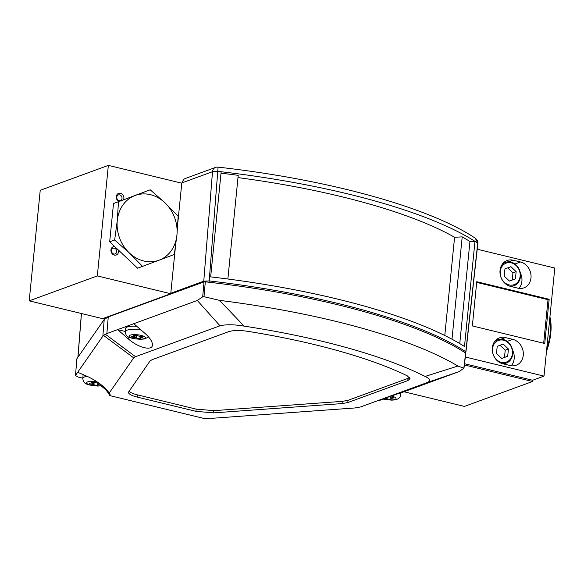 <?xml version="1.0" encoding="UTF-8"?>
<svg xmlns="http://www.w3.org/2000/svg" width="584" height="584" viewBox="0 0 584 584"><rect width="100%" height="100%" fill="white"/><g stroke="black" fill="none" stroke-linecap="round" stroke-linejoin="round"><path stroke-width="0.88" d="M403.997 391.762L464.419 406.413L532.535 381.491L532.659 380.257L464.514 363.722M466.711 364.263L466.587 365.496L532.535 381.491M466.587 365.496L464.309 365.445M407.836 380.593L408.012 378.374L348.013 400.325L347.823 402.544L407.836 380.593L410.048 378.651L407.201 375.797A275.889 71.606 5.7 0 0 247.901 331.332C239.688 330.15 233.279 330.259 228.672 331.668L152.03 359.715L150.022 360.992L128.458 392.214C128.509 393.981 131.393 395.602 137.109 397.062L195.939 411.333L196.158 409.114L213.839 410.654L213.62 412.881L195.939 411.333M347.823 402.544L342.078 403.588L213.62 412.881M425.115 376.446A293.095 76.073 -174.3 0 0 244.105 326.12C234.191 324.441 226.161 324.332 220.007 325.792L135.532 356.7L133.692 357.875L109.223 393.01A16.381 4.249 5.7 0 1 110.106 394.594A16.381 4.249 5.7 0 1 109.551 395.543L204.656 418.619A16.381 4.249 5.7 0 1 213.284 418.21L354.999 407.961L360.489 406.968L427.51 382.447C430.853 380.746 430.058 378.746 425.115 376.446L457.907 366.037L463.82 368.227L459.082 371.606L408.106 390.258L379.425 400.135M109.551 395.543C108.573 392.776 106.091 389.82 102.105 386.666L101.09 385.878M133.692 357.875L103.55 335.428L102.857 336.121L104.222 319.484L108.252 316.915L106.879 333.552L197.297 300.475L202.692 296.847L203.991 296.694L219.584 300.373A313.958 81.49 5.7 0 1 457.907 366.037M109.223 393.01C104.755 386.834 97.608 381.367 87.768 376.622L77.679 372.271L102.857 336.121M383.104 399.186L379.396 400.456M76.884 358.744L75.482 375.534L76.884 358.744L104.222 319.484M202.692 296.847L204.028 281.875L108.252 316.915M204.028 281.875L205.32 281.817L203.991 296.694M463.82 368.227L465.645 353.079A314.265 81.57 -174.3 0 0 205.32 281.817M408.106 390.258L400.828 392.923M82.797 378.206L78.344 377.125L75.482 375.534M75.562 375.322L77.679 372.271M219.584 300.373L244.105 326.12M125.253 331.478L117.61 329.624L128.772 339.26C138.247 347.714 152.285 351.152 152.439 345.056C152.526 341.786 150.022 337.88 144.934 333.34L133.78 323.711M106.879 333.552L105.39 334.252L135.532 356.7M129.071 391.083C130.203 392.499 132.97 393.755 137.371 394.85L196.158 409.114M342.078 403.588L342.268 401.369L213.839 410.654M342.268 401.369L348.013 400.325M408.012 378.374L409.61 377.505M103.55 335.428L105.39 334.252M504.934 268.917L504.211 276.123L509.46 281.079L515.431 278.838L516.146 271.64L510.898 266.684L504.934 268.917M509.073 284.934A11.505 9.789 69.9 0 0 519.344 270.443A11.505 9.789 69.9 0 0 502.123 266.267A11.505 9.789 69.9 0 0 509.073 284.934M502.05 264.589A12.425 10.57 -110.1 0 1 505.459 262.377A12.425 10.57 -110.1 0 1 519.65 270.414A12.425 10.57 -110.1 0 1 513.993 285.715A12.425 10.57 -110.1 0 1 509.971 286.226M509.438 281.057L515.431 278.838M512.226 280.013L512.949 272.816L516.146 271.64M512.949 272.816L507.722 267.873M497.21 346.297L496.488 353.495L501.736 358.459L507.708 356.218L508.423 349.02L503.174 344.056L497.21 346.297M501.357 362.314A11.505 9.789 69.9 0 0 511.62 347.816A11.505 9.789 69.9 0 0 494.4 343.64A11.505 9.789 69.9 0 0 501.357 362.314M494.327 341.961A12.425 10.57 -110.1 0 1 497.736 339.757A12.425 10.57 -110.1 0 1 511.927 347.794A12.425 10.57 -110.1 0 1 506.27 363.087A12.425 10.57 -110.1 0 1 502.247 363.598M501.714 358.437L507.708 356.218M504.503 357.386L505.226 350.188L508.423 349.02M505.226 350.188L499.999 345.253M392.046 397.229L391.937 398.281L390.696 398.288L391.163 398.66A2.212 0.577 -174.3 0 1 391.302 398.894A2.212 0.577 -174.3 0 1 389.47 399.274A2.212 0.577 -174.3 0 1 387.053 398.682L385.338 398.317A2.212 0.577 -174.3 0 1 384.674 398.295M390.696 398.288L390.82 397.069M386.652 397.609L386.579 398.317M388.864 396.843L390.389 397.062A2.212 0.577 -174.3 0 1 393.361 397.894A2.212 0.577 -174.3 0 1 391.937 398.281M98.915 383.177L98.813 384.236L97.564 384.243L98.039 384.615A2.212 0.577 -174.3 0 1 98.178 384.841A2.212 0.577 -174.3 0 1 96.345 385.228A2.212 0.577 -174.3 0 1 93.922 384.637L92.214 384.272A2.212 0.577 -174.3 0 1 89.235 383.44A2.212 0.577 -174.3 0 1 90.659 383.053L91.907 383.046L91.995 382.104M97.564 384.243L97.689 383.024M93.666 382.104L93.455 384.265M83.286 374.687A12.425 3.227 -174.3 0 0 83.096 375.154L82.782 378.344A12.425 3.227 5.7 0 1 87.162 376.359M99.134 383.228A2.212 0.577 -174.3 0 0 97.265 383.016L95.55 382.651A2.212 0.577 -174.3 0 0 93.126 382.06A2.212 0.577 -174.3 0 0 91.294 382.447A2.212 0.577 -174.3 0 0 91.433 382.673L91.907 383.046M98.813 384.236A2.212 0.577 -174.3 0 0 100.149 383.98M141.379 336.421L141.277 337.479L140.036 337.486L140.503 337.859A2.212 0.577 -174.3 0 1 140.642 338.085A2.212 0.577 -174.3 0 1 138.81 338.472A2.212 0.577 -174.3 0 1 136.386 337.88L134.678 337.516A2.212 0.577 -174.3 0 1 131.707 336.683A2.212 0.577 -174.3 0 1 133.13 336.296L134.371 336.289L134.466 335.347M140.036 337.486L140.153 336.267M136.138 335.347L135.919 337.508M136.78 326.303A12.425 3.227 -174.3 0 0 125.567 328.405L125.246 331.588A12.425 3.227 5.7 0 1 141.109 330.04M141.277 337.479A2.212 0.577 -174.3 0 0 142.7 337.085A2.212 0.577 -174.3 0 0 139.729 336.26L138.014 335.895A2.212 0.577 -174.3 0 0 135.59 335.304A2.212 0.577 -174.3 0 0 133.758 335.69A2.212 0.577 -174.3 0 0 133.904 335.917L134.371 336.289M549.916 316.951A33.127 15.133 103.6 0 1 550.785 333.179A33.127 15.133 103.6 0 1 546.485 351.305M546.726 348.955A34.507 15.768 -76.4 0 0 550.274 332.646A34.507 15.768 -76.4 0 0 549.836 317.791M29.2 300.848L40.23 190.304L108.354 165.382L97.316 275.925L29.2 300.848L102.623 318.652L170.74 293.73L175.266 248.39M177.901 222.008L181.777 183.194L108.354 165.382M97.316 275.925L170.74 293.73M118.946 201.487A4.395 3.738 -110.1 0 1 116.377 196.063A4.395 3.738 -110.1 0 1 120.757 193.37A4.395 3.738 -110.1 0 1 123.888 198.443A4.395 3.738 -110.1 0 1 123.545 199.764M118.435 250.083A4.395 3.738 -110.1 0 1 118.559 251.784A4.395 3.738 -110.1 0 1 114.508 255.12A4.395 3.738 -110.1 0 1 110.945 250.302A4.395 3.738 -110.1 0 1 114.698 246.558M111.478 250.478A3.015 2.562 69.9 0 0 115.121 253.938A3.015 2.562 69.9 0 0 116.691 251.74A3.015 2.562 69.9 0 0 113.048 248.28A3.015 2.562 69.9 0 0 111.478 250.478M116.8 197.144A3.015 2.562 69.9 0 0 120.443 200.604A3.015 2.562 69.9 0 0 122.012 198.407A3.015 2.562 69.9 0 0 118.37 194.939A3.015 2.562 69.9 0 0 116.8 197.144M505.401 337.574A13.622 11.585 69.9 0 0 499.415 337.866A13.622 11.585 69.9 0 0 492.378 351.239A13.622 11.585 69.9 0 0 502.787 363.744L510.182 365.54A13.622 11.585 69.9 0 0 516.168 365.241A13.622 11.585 69.9 0 0 523.206 351.875A13.622 11.585 69.9 0 0 512.796 339.362L505.401 337.574L500.933 339.202M510.511 286.372L517.906 288.168A13.622 11.585 69.9 0 0 523.892 287.868A13.622 11.585 69.9 0 0 530.929 274.495A13.622 11.585 69.9 0 0 520.519 261.99L513.124 260.194A13.622 11.585 69.9 0 0 507.138 260.493A13.622 11.585 69.9 0 0 500.101 273.867A13.622 11.585 69.9 0 0 510.511 286.372M544.741 343.494L549.157 299.278L476.763 281.714L472.354 325.93L544.741 343.494M532.659 380.257L544.011 376.103L554.8 268.041L477.201 249.215M544.011 376.103L465.324 357.014M459.754 343.589L469.945 241.513A308.651 80.11 -174.3 0 0 462.207 236.87L454.586 237.265L444.782 335.515M454.586 237.265A299.906 77.84 -174.3 0 0 237.995 177.602M475.31 238.25C477.267 239.768 478.121 241.455 477.851 243.309L475.266 238.221C429.109 207.189 327.558 179.383 218.088 167.133L209.196 280.919A314.265 81.57 5.7 0 1 465.798 351.758L477.727 243.134A314.265 81.57 -174.3 0 0 474.974 241.345L464.484 346.487A314.265 81.57 -174.3 0 0 210.663 276.882L221.153 171.74A314.265 81.57 -174.3 0 0 217.89 171.36A5.709 1.475 -175.4 0 0 212.503 171.703L181.88 182.909L181.551 185.478M221.007 173.192A308.651 80.11 -174.3 0 1 238.221 175.331L227.869 279.013M462.207 236.87L451.987 339.224M469.945 241.513L474.974 241.345A314.265 81.57 -174.3 0 0 221.153 171.74M543.675 343.231L548.018 299.694L549.157 299.278M476.697 282.393L548.018 299.694M518.92 288.365A13.622 11.585 69.9 0 0 520.293 272.75M511.204 365.737A13.622 11.585 69.9 0 0 512.569 350.123M77.913 357.277L105.478 317.608M170.791 293.248L203.772 281.181L209.196 280.919L208.948 282.59M185.091 178.565L183.77 179.303L181.88 182.909L183.675 179.354A1.38 0.613 51.2 0 1 183.77 179.303M183.602 179.449A1.38 0.613 51.2 0 1 183.675 179.361L185.165 178.536M142.576 266.384L129.32 252.938L114.654 240.002L117.275 220.599L118.479 201.714L113.508 203.531L150.219 189.8L164.885 202.736L178.142 216.182L176.937 235.075L174.317 254.478L137.605 268.202L109.682 241.82L113.508 203.531M118.479 201.714L150.219 189.8M114.654 240.002L109.682 241.82M135.057 195.501A34.507 29.361 -110.1 0 1 164.885 202.736A34.507 29.361 -110.1 0 1 176.937 235.075A34.507 29.361 -110.1 0 1 159.155 260.172A34.507 29.361 -110.1 0 1 129.32 252.938A34.507 29.361 -110.1 0 1 117.275 220.599A34.507 29.361 -110.1 0 1 135.057 195.501M459.082 371.606L427.51 382.447M220.007 325.792L197.297 300.475M137.371 394.85L137.109 397.062M128.772 339.26L128.976 337.18M102.105 386.666L102.2 385.681M387.177 397.427L387.053 398.682M399.383 393.236A12.425 3.227 5.7 0 1 400.631 394.857C400.266 398.405 397.113 400.157 391.171 400.12L382.549 399.04M382.885 398.923A8.191 2.124 -174.3 0 0 390.74 399.96A8.191 2.124 -174.3 0 0 396.01 398.507A8.191 2.124 -174.3 0 0 391.163 396.047M94.17 382.177L93.922 384.637M97.119 381.819A8.191 2.124 -174.3 0 0 86.585 382.951A8.191 2.124 -174.3 0 0 97.608 385.907A8.191 2.124 -174.3 0 0 101.886 385.331M91.476 382.243L91.433 382.673M92.433 382.06L92.214 384.272M136.634 335.42L136.386 337.88M140.072 339.151A8.191 2.124 -174.3 0 0 142.372 335.72A8.191 2.124 -174.3 0 0 129.159 335.793A8.191 2.124 -174.3 0 0 140.072 339.151M133.948 335.486L133.904 335.917M134.897 335.304L134.678 337.516M203.896 281.926A1.38 1.175 69.9 0 1 203.772 281.181L212.503 171.703A5.709 4.854 69.9 0 1 215.489 167.447L185.245 178.507M81.461 313.52L77.979 357.109A1.38 1.321 34.8 0 0 77.971 357.182M514.949 264.026L520.519 261.99M508.657 261.829L513.124 260.194M507.226 341.399L512.796 339.362M465.798 351.758A1.38 0.387 6.3 0 1 465.923 351.948L477.843 243.389A1.38 0.387 -173.7 0 0 477.719 243.207M105.755 317.506A1.38 1.321 34.8 0 0 105.923 318.003M106.449 317.258A1.38 1.175 69.9 0 0 106.58 317.638M463.944 368.438L465.776 353.254M505.459 262.377L503.087 263.245M513.993 285.715L511.526 286.62M497.736 339.757L495.363 340.625M506.27 363.087L503.802 363.993M400.843 392.733L400.631 394.857M82.782 378.344C83.505 382.856 84.096 384.995 98.039 386.075L102.295 385.666M125.246 331.588C125.976 336.099 126.56 338.245 140.503 339.319L144.562 338.954L148.599 336.975M77.898 357.284L81.402 313.506M218.088 167.133A5.709 5.709 0 0 0 215.489 167.447M465.025 353.094A1.38 1.38 0 0 0 465.923 351.948"/></g></svg>
